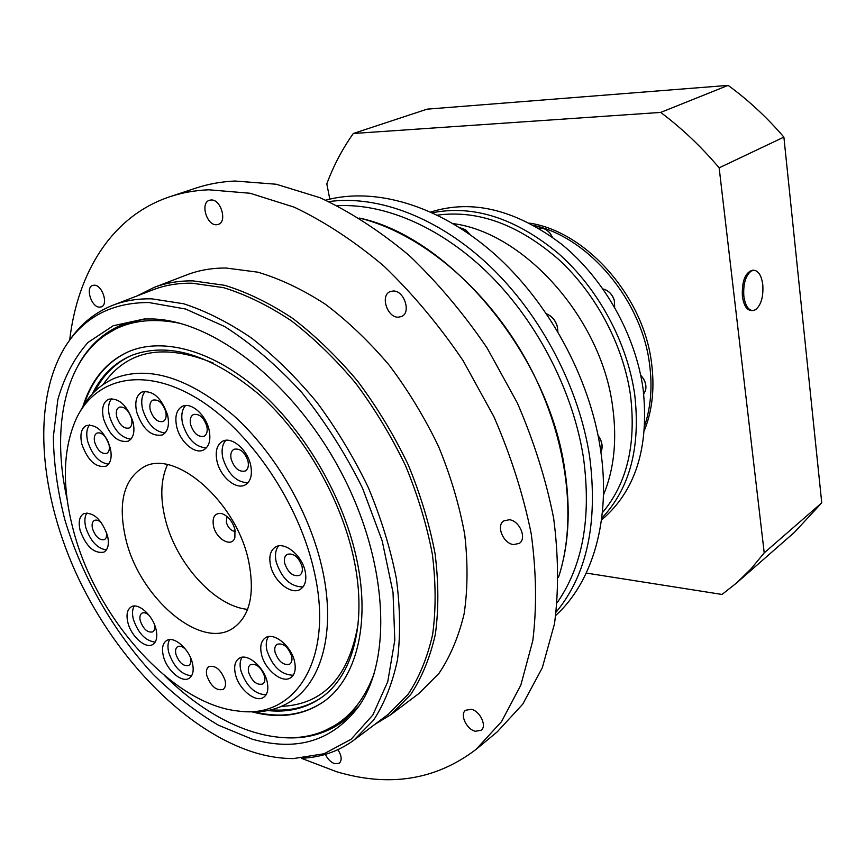 <?xml version="1.0" encoding="UTF-8"?>
<svg xmlns="http://www.w3.org/2000/svg" width="865" height="865" viewBox="0 0 865 865"><rect width="100%" height="100%" fill="white"/><g stroke="black" fill="none" stroke-linecap="round" stroke-linejoin="round"><path stroke-width="1.3" d="M475.35 731.249L481.178 730.287C487.19 726.103 480.021 710.943 471.263 709.311L465.586 710.262C459.531 714.393 466.559 729.487 475.35 731.249M513.561 544.582L519.238 543.404C527.196 538.69 519.616 520.568 509.312 519.746L503.852 520.871C495.796 525.531 503.214 543.588 513.561 544.582M398.149 317.206L401.555 316.525C411.416 312.687 404.258 290.521 393.261 290.997L390.083 291.635C380.113 295.397 387.12 317.498 398.149 317.206M216.488 224.738L218.272 224.413C227.571 221.84 220.867 198.993 211.049 199.988L209.438 200.28C200.064 202.821 206.67 225.57 216.488 224.738M99.594 307.151L101.27 306.88C108.731 304.707 102.232 284.769 94.166 285.19L92.609 285.45C85.116 287.613 91.528 307.443 99.594 307.151M325.402 754.377C327.684 759.189 330.819 762.314 334.82 763.73L339.35 763.179C342.183 760.13 341.686 755.632 337.858 749.706M252.277 739.197C296.965 751.912 332.484 740.937 358.824 706.294C392.721 658.233 387.812 560.033 340.659 471.339C293.689 382.557 213.45 320.634 152.737 318.98L144.217 318.99L113.207 325.748L87.992 342.464C74.282 357.98 64.226 377.054 57.825 399.662L53.349 436.76C53.749 463.402 57.544 490.942 64.724 519.357C81.688 576.209 113.456 631.807 153.602 674.765C174.308 695.071 195.922 711.895 218.456 725.216L252.277 739.197M284.207 737.694C306.199 739.132 325.683 733.812 342.648 721.734L359.224 705.721M301.312 758.259L336.582 771.721C389.391 787.453 435.895 780.003 476.085 749.371L497.267 731.822L522.817 704.067L542.29 667.791L554.497 623.773C558.801 591 558.52 555.795 553.643 518.157C546.031 479.751 533.932 441.345 517.335 402.949L487.092 347.968C463.532 313.357 437.539 282.498 409.113 255.402C379.854 231.009 350.184 211.784 320.082 197.728L276.205 184.234L234.956 181.023C221.137 181.672 208.141 184.029 195.977 188.073L169.864 196.733C111.985 215.969 77.612 272.226 69.665 340.194M476.085 749.371L501.538 721.594L520.838 685.112L532.797 640.684C536.906 607.554 536.376 571.895 531.207 533.716C523.293 494.726 510.858 455.693 493.883 416.638L463.089 360.64C439.161 325.359 412.81 293.884 384.049 266.215C354.488 241.292 324.548 221.613 294.251 207.189L250.147 193.263L208.811 189.792C194.982 190.376 181.996 192.69 169.864 196.733M374.772 724.438L390.677 714.771L418.876 693.535L438.955 673.403C450.243 656.654 458.634 636.781 464.137 613.761C467.781 589.195 467.954 562.704 464.689 534.278C459.369 505.203 450.676 475.977 438.609 446.621C424.758 417.741 408.345 390.666 389.369 365.398C369.279 341.686 347.957 321.315 325.435 304.285C302.642 289.494 280.109 278.789 257.813 272.172L225.992 268.02C211.871 267.966 198.831 270.248 186.872 274.843L153.916 287.494L137.297 295.852M390.677 714.771L410.615 694.638C421.774 677.814 430.013 657.768 435.322 634.477C438.739 609.598 438.663 582.696 435.095 553.784C429.473 524.179 420.455 494.391 408.042 464.408C393.845 434.9 377.086 407.199 357.775 381.314C337.35 356.996 315.747 336.085 292.965 318.569C269.956 303.323 247.26 292.251 224.857 285.353L192.96 280.876C178.828 280.703 165.81 282.909 153.916 287.494M301.388 758.259C321.012 757.481 338.55 751.415 354.001 740.051L388.266 714.295L408.075 694.325C419.168 677.63 427.342 657.735 432.608 634.618C436.003 609.922 435.938 583.215 432.403 554.497C426.823 525.098 417.871 495.515 405.544 465.727C391.456 436.414 374.826 408.896 355.656 383.163C335.382 358.997 313.941 338.204 291.321 320.774C268.485 305.604 245.941 294.576 223.7 287.688L192.008 283.19C177.909 283.006 164.912 285.201 153.051 289.786L113.034 305.183C95.215 312.254 80.769 323.91 69.708 340.14M354.001 740.051L373.604 720.113C384.525 703.342 392.483 683.242 397.489 659.811C400.603 634.737 400.214 607.554 396.311 578.263C390.353 548.237 381 517.962 368.252 487.428C353.731 457.358 336.68 429.072 317.109 402.603C296.457 377.702 274.681 356.239 251.769 338.215C228.684 322.494 205.957 311.011 183.607 303.756L151.862 298.858C137.762 298.522 124.82 300.642 113.034 305.183M148.845 302.534C111.574 302.512 83.689 317.271 65.156 346.8C31.053 402.387 39.368 495.764 78.585 578.599C118.073 661.433 187.121 732.017 255.51 752.842C268.442 756.67 281.049 758.583 293.332 758.583L324.105 753.761L351.104 739.261L372.804 715.052L387.769 681.642L394.797 640.165L393.024 592.417L382.179 540.83L362.576 488.282C345.492 453.693 325.208 421.763 301.734 392.461C277.016 365.517 251.326 343.546 224.662 326.538L185.564 309.021L148.845 302.534M558.487 577.323C578.101 518.308 566.899 433.56 526.374 360.348C485.773 287.169 419.86 232.739 359.429 218.077C449.962 236.945 549.048 355.104 564.867 470.311C570.857 510.426 568.727 546.096 558.487 577.323M144.92 318.958L122.549 324.526C103.313 332.506 88.479 346.195 78.034 365.603M264.56 676.333C261.068 667.153 256.354 663.26 250.428 664.666C248.46 666.115 247.866 668.688 248.644 672.386C252.148 681.555 256.873 685.426 262.809 683.977C264.733 682.539 265.317 679.987 264.56 676.333M291.667 656.178C288.121 646.75 283.233 642.782 277.027 644.306C274.951 645.831 274.302 648.501 275.081 652.318C278.638 661.747 283.525 665.682 289.743 664.115C291.775 662.601 292.413 659.952 291.667 656.178M302.047 566.445C298.576 556.855 293.603 552.832 287.126 554.368C284.671 556.044 283.861 559.028 284.693 563.331C288.175 572.922 293.17 576.923 299.658 575.322C302.058 573.657 302.847 570.705 302.047 566.445M231.16 459.153C230.22 454.287 231.15 451 233.961 449.281C240.124 448.048 244.817 452.017 248.017 461.218C248.936 466.03 248.017 469.295 245.271 470.993C239.086 472.29 234.383 468.343 231.16 459.153M190.614 424.585C189.619 419.557 190.549 416.216 193.425 414.54C199.274 413.481 203.751 417.395 206.832 426.272C207.795 431.257 206.876 434.576 204.064 436.241C198.193 437.355 193.717 433.462 190.614 424.585M165.734 411.61C162.75 403.025 158.49 399.197 152.954 400.106C150.121 401.717 149.234 405.047 150.272 410.096C153.267 418.671 157.549 422.477 163.096 421.514C165.864 419.914 166.75 416.606 165.734 411.61M131.512 418.422C128.571 410.096 124.474 406.345 119.219 407.166C116.516 408.702 115.694 411.935 116.753 416.876C119.694 425.202 123.803 428.921 129.069 428.056C131.718 426.532 132.54 423.32 131.512 418.422M107.238 439.831C103.93 434.349 100.513 432.111 96.967 433.116C94.436 434.587 93.69 437.679 94.739 442.426C97.659 450.557 101.659 454.222 106.719 453.401C109.206 451.941 109.942 448.859 108.914 444.156L107.963 441.355M101.746 523.174C98.988 520.427 96.534 519.508 94.372 520.427C92.187 521.79 91.582 524.59 92.555 528.829C95.55 536.873 99.497 540.474 104.416 539.619C106.417 538.398 107.076 535.878 106.395 532.072M154.392 624.379C155.192 628.087 154.64 630.596 152.748 631.893C147.623 632.91 143.471 629.266 140.303 620.94C139.427 617.113 139.968 614.528 141.925 613.188C143.979 612.182 146.423 612.928 149.234 615.458M190.213 656.924L190.495 657.93C191.306 661.606 190.765 664.115 188.894 665.455C183.542 666.612 179.217 662.893 175.93 654.318C175.108 650.61 175.638 648.08 177.552 646.728C179.833 645.56 182.537 646.458 185.661 649.41M225.095 680.387C220.997 669.694 215.569 665.099 208.833 666.591C206.54 668.256 205.881 671.294 206.843 675.706C210.952 686.388 216.38 690.951 223.138 689.416C225.376 687.751 226.024 684.745 225.095 680.387M167.615 415.157C161.614 397.932 153.094 390.212 142.033 391.986C136.335 395.208 134.551 401.901 136.681 412.064C142.725 429.267 151.31 436.89 162.415 434.933C167.886 431.743 169.626 425.147 167.615 415.157M145.309 391.239C141.752 395.327 140.865 401.36 142.649 409.35C147.342 423.958 154.824 431.819 165.085 432.943M250.699 465.338C247.595 449.67 231.561 436.079 222.586 441.269C216.91 444.697 215.039 451.314 216.985 461.132C220.186 476.745 236.21 490.314 245.282 484.854C250.709 481.459 252.515 474.95 250.699 465.338M225.808 440.317C222.219 444.437 221.235 450.373 222.867 458.136C227.971 474.042 236.329 482.259 247.92 482.789M209.114 430.035C205.967 414.822 190.949 401.695 182.288 406.366C176.503 409.718 174.633 416.454 176.676 426.575C179.92 441.734 194.928 454.839 203.664 449.919C209.222 446.6 211.038 439.971 209.114 430.035M185.553 405.523C181.877 409.675 180.904 415.741 182.634 423.753C187.51 439.009 195.414 447.064 206.346 447.908M133.048 421.936C127.155 405.22 118.959 397.673 108.46 399.262C103.022 402.333 101.378 408.842 103.541 418.79C109.477 435.473 117.716 442.945 128.258 441.182C133.502 438.133 135.091 431.721 133.048 421.936M111.747 398.581C108.449 402.539 107.692 408.388 109.477 416.119C114.039 430.164 121.187 437.852 130.896 439.171M110.233 447.8C104.373 431.451 96.404 424.034 86.316 425.548C81.224 428.478 79.742 434.717 81.872 444.253C87.776 460.58 95.788 467.911 105.908 466.246C110.828 463.337 112.266 457.196 110.233 447.8M89.582 424.888C86.608 428.694 85.992 434.252 87.743 441.561C92.241 455.206 99.161 462.753 108.493 464.191M192.43 663.185C189.305 648.901 173.746 635.461 166.534 640.597C162.685 643.301 161.614 648.393 163.312 655.865C166.502 670.051 182.007 683.512 189.294 678.192C192.992 675.522 194.041 670.516 192.43 663.185M169.67 639.613C167.756 642.792 167.453 647.096 168.751 652.534C173.757 666.947 181.369 674.711 191.587 675.814M155.981 629.125C152.824 615.199 138.13 602.202 131.112 606.927C127.166 609.609 126.085 614.799 127.869 622.497C131.091 636.348 145.731 649.356 152.824 644.457C156.63 641.819 157.679 636.705 155.981 629.125M134.27 606.041C132.291 609.274 131.988 613.696 133.361 619.318C138.173 633.234 145.439 640.835 155.149 642.133M107.465 535.478C101.465 519.303 93.571 512.015 83.775 513.605C79.364 516.34 78.164 521.973 80.153 530.494C86.176 546.637 94.101 553.849 103.93 552.13C108.179 549.426 109.358 543.869 107.465 535.478M86.987 512.891C84.64 516.362 84.251 521.271 85.819 527.618C90.36 541.003 97.215 548.442 106.373 549.935M305.204 571.495C302.166 555.373 284.358 540.993 275.351 547.123C270.399 550.475 268.777 556.498 270.486 565.169C273.61 581.226 291.397 595.617 300.512 589.206C305.237 585.886 306.794 579.982 305.204 571.495M278.498 545.966C275.535 549.794 274.756 555.071 276.151 561.796C281.666 578.458 290.618 586.848 303.01 586.946M294.608 661.801C291.57 646.123 273.632 631.612 265.317 637.851C261.133 640.911 259.824 646.285 261.414 653.983C264.539 669.564 282.433 684.096 290.845 677.619C294.846 674.603 296.1 669.326 294.608 661.801M268.431 636.651C266.161 640.068 265.652 644.652 266.907 650.415C272.453 666.645 281.222 674.916 293.192 675.219M267.199 681.977C264.139 666.764 246.806 652.48 238.924 658.449C234.956 661.357 233.766 666.526 235.367 673.976C238.502 689.102 255.781 703.396 263.76 697.222C267.555 694.346 268.701 689.264 267.199 681.977M242.027 657.292C239.973 660.557 239.562 664.947 240.805 670.429C246.211 686.096 254.634 694.227 266.074 694.8M226.976 516.416L226.306 522.244C228.133 527.909 231.128 530.98 235.302 531.456M234.956 529.585C232.458 521.108 227.96 515.745 221.472 513.496C214.747 512.891 212.076 517.065 213.493 526.05C216.12 539.273 231.928 547.999 234.869 537.662L234.956 529.585M248.655 561.201C236.599 501.743 174.849 448.351 143.536 467.122C123.598 479.415 117.672 503.311 125.749 538.808C139.07 597.142 200.258 650.415 232.869 628.336C249.855 616.518 255.11 594.147 248.655 561.201M167.442 464.689C160.858 479.264 160.047 497.061 165.031 518.07C175.249 562.369 214.271 606.289 247.606 609.36M73.114 529.218C95.355 617.08 171.951 704.499 238.47 711.062C294.716 719.366 334.074 660.482 314.59 573.214C299.928 503.906 249.693 429.916 196.723 398.149C143.644 366.144 95.734 377.67 76.358 418.509C62.896 448.784 61.815 485.687 73.114 529.218M246.828 711.571C264.041 712.987 279.276 709.213 292.532 700.239C322.245 680.301 335.609 630.369 322.677 570.684C310.654 514.145 275.686 453.336 233.518 415.46C188.267 377.464 148.499 365.117 114.202 378.405C99.572 384.893 88.284 395.813 80.358 411.156M358.088 624.043C348.973 677.014 323.445 704.456 281.503 706.37M103.162 384.514C127.014 349.968 163.82 342.875 213.558 363.224M92.339 393.921C101.151 375.799 114.104 363.008 131.199 355.547C168.318 341.405 211.092 354.488 259.5 394.808C304.621 435.041 341.729 499.797 354.088 560.033C367.333 623.276 352.639 676.268 320.926 697.947C305.54 708.489 287.829 712.684 267.782 710.554M84.067 404.69C92.501 378.892 107.606 361.094 129.393 351.298M82.867 406.647C91.203 379.832 106.59 361.429 129.047 351.439C163.745 336.928 214.055 350.639 260.333 391.823C306.502 433.062 344.465 499.397 357.083 561.061C370.577 625.676 355.569 679.76 323.272 701.948C302.891 715.69 279.125 718.988 251.975 711.841M374.361 672.992C363.278 703.223 345.492 722.967 320.991 732.201C275.124 749.62 214.196 724.762 164.88 675.9M344.14 720.61L324.916 730.601M105.638 334.852L124.3 323.845M67.167 499.548C51.889 431.83 63.113 366.987 102.2 337.328C123.014 321.456 149.18 316.839 180.699 323.478M323.575 701.731C303.723 715.009 280.617 718.383 254.278 711.852M612.658 406.842C617.178 440.036 614.107 469.414 603.456 494.975C614.107 469.414 617.178 440.036 612.658 406.842C601.694 319.066 524.45 232.696 453.098 223.613C524.45 232.696 601.694 319.066 612.658 406.842M328.851 201.588C377.843 194.809 438.642 217.439 490.022 266.279C541.252 315.249 579.247 388.017 589.671 456.742C598.115 522.849 586.978 574.598 556.26 611.988M325.716 200.172C374.545 186.84 438.382 204.854 493.461 253.121C548.388 301.485 589.833 377.562 600.537 449.53C611.241 520.114 592.384 582.177 555.806 615.404M337.415 205.729C385.347 203.134 442.826 227.906 490.736 275.827C538.495 323.878 573.517 392.818 583.507 457.985C591.476 517.724 582.729 565.905 557.287 602.537M602.343 512.75C626.93 483.665 636.326 444.588 630.531 395.51C623.449 345.568 596.147 293.873 558.541 259.327C518.2 224.435 477.837 209.708 437.43 215.136M601.705 518.265C629.731 488.801 640.738 447.605 634.715 394.667C627.374 342.551 598.266 288.607 558.509 253.564C515.8 218.261 473.771 204.659 432.424 212.747M601.478 520.016C635.397 491.32 649.291 447.746 643.149 389.304C635.634 334.928 604.073 278.779 561.655 244.265C515.962 209.719 472.344 198.961 430.802 212.012M644.782 425.364C650.869 406.896 652.48 386.623 649.604 364.533C641.949 300.371 588.622 237.291 534.019 225.473C588.622 237.291 641.949 300.371 649.604 364.533C652.48 386.623 650.869 406.896 644.782 425.364M529.694 223.159C586.178 231.582 643.755 296.468 651.583 363.3C654.751 388.05 652.372 410.367 644.457 430.262M728.125 85.386L660.676 112.418L353.32 133.491L427.105 109.152L728.125 85.386C748.268 100.059 766.855 117.305 783.885 137.113L821.75 502.846L794.47 532.31L736.612 582.945L722.026 594.45L586.265 573.062M660.676 112.418C681.717 128.182 701.212 146.639 719.15 167.821L764.217 552.865L751.058 568.835L736.612 582.945M329.803 199.134L326.808 183.867C333.555 165.691 342.389 148.899 353.32 133.491M764.217 552.865L821.75 502.846M783.885 137.113L719.15 167.821M762.789 284.747C763.535 296.684 761.135 304.999 755.577 309.713L752.755 310.611C748.16 310.124 745.187 305.334 743.846 296.273C743.089 284.055 745.543 275.654 751.209 271.048L753.793 270.258C758.486 270.756 761.492 275.589 762.789 284.747M752.409 310.6L751.296 310.567C746.69 310.081 743.716 305.302 742.375 296.241C741.792 281.309 745.111 272.637 752.323 270.248L752.637 270.248M94.847 391.348C103.519 374.491 115.899 362.446 131.999 355.223M321.629 697.439C306.967 707.256 290.186 711.376 271.296 709.787M469.922 234.512L465.154 229.603L459.434 227.495L465.9 230.036L470.149 234.674M557.817 331.533L557.211 326.364C555.373 320.331 551.848 316.179 546.648 313.919M598.093 435.517C601.51 440.155 602.743 444.891 601.791 449.724L600.916 452.2L601.726 449.811C602.667 445.032 601.467 440.35 598.137 435.744M640.738 375.367C645.02 379.821 646.642 384.752 645.614 390.158L643.755 394.083L645.56 390.223C646.577 384.86 644.976 379.962 640.77 375.507M614.626 307.183L614.355 300.696C612.409 294.435 608.636 290.532 603.035 288.975C608.646 290.445 612.452 294.338 614.409 300.642L614.658 307.237M552.303 237.097L549.935 233.161C546.583 229.247 542.831 227.582 538.668 228.144C542.842 227.538 546.637 229.203 550.021 233.15L552.432 237.194M546.593 313.844C551.859 316.049 555.427 320.201 557.287 326.289L557.882 331.641M753.793 270.258L752.323 270.248"/></g></svg>
